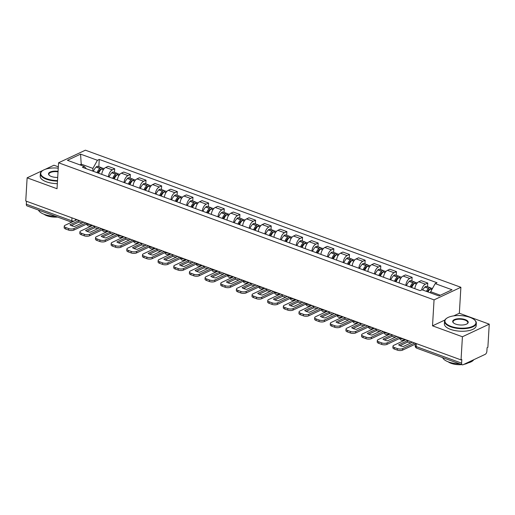 <?xml version="1.0" encoding="UTF-8"?>
<svg xmlns="http://www.w3.org/2000/svg" width="515" height="515" viewBox="0 0 515 515"><rect width="100%" height="100%" fill="white"/><g stroke="black" fill="none" stroke-linecap="round" stroke-linejoin="round"><path stroke-width="0.77" d="M58.33 166.821L53.959 165.225L45.185 169.338M462.419 336.752L489.25 324.16L459.348 313.242L460.886 287.286L85.4 150.187L58.568 162.779L434.055 299.878L432.516 325.834L462.419 336.752L461.041 359.914L25.75 200.979L27.128 177.817L57.03 188.735L58.568 162.779M489.25 324.16L487.872 347.322L487.093 347.689L486.875 351.294A2.549 1.391 110.1 0 1 485.175 354.359L463.036 364.749A2.549 1.391 110.1 0 1 462.303 364.813L416.847 348.217A2.549 1.391 -69.9 0 1 416.152 346.556L461.607 363.152A2.549 1.391 110.1 0 0 462.303 364.813M71.688 222.19L27.005 205.878A2.549 1.391 -69.9 0 1 26.317 204.217L71.772 220.813A2.549 1.03 3.4 0 0 73.993 221.109M26.497 201.249L26.317 204.217M43.022 170.356L27.128 177.817M461.607 363.152L461.826 359.547L461.041 359.914M421.637 289.964A5.865 3.193 -69.9 0 1 425.39 284.177L427.772 283.057L421.148 280.643L418.766 281.763A5.865 3.193 110.1 0 0 414.858 288.69M427.559 286.701L427.772 283.057M405.826 285.394A5.865 3.193 -69.9 0 1 409.734 278.461L412.122 277.34L405.498 274.926L403.11 276.046A5.865 3.193 110.1 0 0 399.202 282.973M411.903 280.984L412.122 277.34M390.17 279.677A5.865 3.193 -69.9 0 1 394.078 272.744L396.466 271.63L389.842 269.21L387.46 270.33A5.865 3.193 110.1 0 0 383.546 277.257M396.247 275.274L396.466 271.63M374.514 273.961A5.865 3.193 -69.9 0 1 378.428 267.034L380.81 265.914L374.193 263.493L371.804 264.613A5.865 3.193 110.1 0 0 367.897 271.54M380.598 269.557L380.81 265.914M358.865 268.244A5.865 3.193 -69.9 0 1 362.772 261.317L365.161 260.197L358.537 257.777L356.148 258.897A5.865 3.193 110.1 0 0 352.241 265.824M364.942 263.841L365.161 260.197M343.209 262.528A5.865 3.193 -69.9 0 1 347.116 255.601L349.505 254.481L342.881 252.06L340.499 253.18A5.865 3.193 110.1 0 0 336.585 260.114M349.286 258.124L349.505 254.481M327.559 256.811A5.865 3.193 -69.9 0 1 331.467 249.884L333.849 248.764L327.231 246.35L324.843 247.464A5.865 3.193 110.1 0 0 320.935 254.397M333.636 252.408L333.849 248.764M311.903 251.101A5.865 3.193 -69.9 0 1 315.811 244.168L318.199 243.048L311.575 240.634L309.187 241.754A5.865 3.193 110.1 0 0 305.279 248.681M317.98 246.691L318.199 243.048M296.247 245.385A5.865 3.193 -69.9 0 1 300.155 238.451L302.543 237.331L295.919 234.917L293.537 236.037A5.865 3.193 110.1 0 0 289.623 242.964M302.324 240.975L302.543 237.331M280.598 239.668A5.865 3.193 -69.9 0 1 284.505 232.741L286.887 231.621L280.269 229.201L277.881 230.321A5.865 3.193 110.1 0 0 273.974 237.248M286.675 235.265L286.887 231.621M264.942 233.952A5.865 3.193 -69.9 0 1 268.849 227.025L271.238 225.905L264.613 223.484L262.225 224.604A5.865 3.193 110.1 0 0 258.318 231.531M271.019 229.548L271.238 225.905M249.286 228.235A5.865 3.193 -69.9 0 1 253.2 221.308L255.582 220.188L248.957 217.768L246.576 218.888A5.865 3.193 110.1 0 0 242.668 225.821M255.369 223.832L255.582 220.188M233.636 222.519A5.865 3.193 -69.9 0 1 237.544 215.592L239.932 214.472L233.308 212.051L230.92 213.171A5.865 3.193 110.1 0 0 227.012 220.105M239.713 218.115L239.932 214.472M217.98 216.802A5.865 3.193 -69.9 0 1 221.888 209.875L224.276 208.755L217.652 206.341L215.27 207.461A5.865 3.193 110.1 0 0 211.356 214.388M224.057 212.399L224.276 208.755M202.324 211.092A5.865 3.193 -69.9 0 1 206.238 204.159L208.62 203.039L202.002 200.625L199.614 201.745A5.865 3.193 110.1 0 0 195.706 208.672M208.408 206.682L208.62 203.039M186.675 205.376A5.865 3.193 -69.9 0 1 190.582 198.442L192.971 197.329L186.346 194.908L183.958 196.028A5.865 3.193 110.1 0 0 180.05 202.955M192.752 200.972L192.971 197.329M171.019 199.659A5.865 3.193 -69.9 0 1 174.926 192.732L177.315 191.612L170.69 189.192L168.308 190.312A5.865 3.193 110.1 0 0 164.394 197.239M177.096 195.256L177.315 191.612M155.369 193.943A5.865 3.193 -69.9 0 1 159.277 187.016L161.659 185.896L155.041 183.475L152.652 184.595A5.865 3.193 110.1 0 0 148.745 191.522M161.446 189.539L161.659 185.896M139.713 188.226A5.865 3.193 -69.9 0 1 143.621 181.299L146.009 180.179L139.385 177.759L136.996 178.879A5.865 3.193 110.1 0 0 133.089 185.812M145.79 183.823L146.009 180.179M124.057 182.51A5.865 3.193 -69.9 0 1 127.965 175.583L130.353 174.463L123.729 172.049L121.347 173.162A5.865 3.193 110.1 0 0 117.433 180.096M130.141 178.106L130.353 174.463M108.408 176.799A5.865 3.193 -69.9 0 1 112.315 169.866L114.697 168.746L108.079 166.332L105.691 167.452A5.865 3.193 110.1 0 0 101.783 174.379M114.485 172.39L114.697 168.746M440.338 295.256L430.669 291.722L430.598 292.9M430.669 291.722L435.181 283.611L452.035 289.765L438.896 295.932L422.036 289.778L420.201 290.64L82.439 167.317L84.28 166.454L67.42 160.3L80.565 154.133L97.425 160.287L92.912 168.399L81.37 164.188L79.928 164.864M435.181 283.611L437.016 282.748L99.26 159.425L97.425 160.287M460.886 287.286L434.055 299.878M459.348 313.242L453.747 315.869M444.928 320.008L432.516 325.834M81.299 165.367L80.565 154.133M92.752 171.083L92.912 168.399M98.829 166.673L99.26 159.425M86.32 168.733L84.28 166.454M411.846 341.947A7.899 3.187 -176.6 0 1 412.335 342.275L403.245 346.537A7.899 3.187 3.4 0 1 398.629 344.85L407.719 340.589L407.629 342.102A7.899 3.187 -176.6 0 1 410.281 342.778A7.899 3.187 -176.6 0 1 410.809 342.99M427.984 291.947A9.682 5.279 -69.9 0 1 430.128 289.024L430.237 288.915A3.219 1.751 -69.9 0 1 431.898 288.291L432.465 288.497M430.958 288.381A3.219 1.751 110.1 0 0 430.295 287.705A3.219 1.751 110.1 0 0 428.628 288.329L428.519 288.439A9.682 5.279 110.1 0 0 426.381 291.361M430.295 287.705L426.632 286.366A3.219 1.751 110.1 0 0 424.965 286.99L424.862 287.1A9.682 5.279 110.1 0 0 422.718 290.022M427.27 291.69A8.028 4.378 -69.9 0 1 428.808 289.675L428.918 289.565A1.558 0.85 -69.9 0 1 429.729 289.256A1.558 0.85 -69.9 0 1 429.845 289.321M405.736 339.72L393.782 345.327A3.824 1.545 3.4 0 0 392.977 346.196A3.824 1.545 3.4 0 0 394.445 347.528L397.355 348.591A3.824 1.545 3.4 0 0 402.711 348.591L402.621 350.103L415.264 344.168M414.665 342.977L402.711 348.591M407.629 342.102L400.065 345.649M402.621 350.103A3.824 1.545 -176.6 0 1 397.265 350.103L397.355 348.591M394.445 347.528L394.355 349.041L397.265 350.103M394.355 349.041A3.824 1.545 -176.6 0 1 392.887 347.715L392.977 346.196M407.719 340.589A7.899 3.187 -176.6 0 1 408.556 340.75M396.19 336.231A7.899 3.187 -176.6 0 1 396.679 336.559L387.595 340.821A7.899 3.187 3.4 0 1 382.98 339.134L392.063 334.872L391.973 336.385A7.899 3.187 -176.6 0 1 394.632 337.068A7.899 3.187 -176.6 0 1 395.153 337.274M411.685 287.531A9.682 5.279 -69.9 0 1 414.472 283.308L414.581 283.199A3.219 1.751 -69.9 0 1 416.249 282.574L417.247 282.941M415.302 282.664A3.219 1.751 110.1 0 0 414.639 281.988A3.219 1.751 110.1 0 0 412.978 282.613L412.869 282.722A9.682 5.279 110.1 0 0 410.075 286.945M414.639 281.988L410.976 280.649A3.219 1.751 110.1 0 0 409.316 281.274L409.206 281.383A9.682 5.279 110.1 0 0 406.412 285.606M410.931 287.254A8.028 4.378 -69.9 0 1 413.159 283.958L413.262 283.849A1.558 0.85 -69.9 0 1 414.073 283.54A1.558 0.85 -69.9 0 1 414.195 283.604M390.08 334.003L378.126 339.61A3.824 1.545 3.4 0 0 377.321 340.486A3.824 1.545 3.4 0 0 378.789 341.812L381.699 342.874A3.824 1.545 3.4 0 0 387.061 342.874L386.971 344.387L399.73 338.394M399.009 337.261L387.061 342.874M391.973 336.385L384.415 339.932M386.971 344.387A3.824 1.545 -176.6 0 1 381.615 344.387L381.699 342.874M378.789 341.812L378.699 343.325L381.615 344.387M378.699 343.325A3.824 1.545 -176.6 0 1 377.231 341.999L377.321 340.486M392.063 334.872A7.899 3.187 -176.6 0 1 392.9 335.033M380.54 330.521A7.899 3.187 -176.6 0 1 381.029 330.842L371.939 335.104A7.899 3.187 3.4 0 1 367.324 333.417L376.414 329.156L376.323 330.669A7.899 3.187 -176.6 0 1 378.976 331.351A7.899 3.187 -176.6 0 1 379.504 331.557M396.029 281.814A9.682 5.279 -69.9 0 1 398.822 277.591L398.925 277.482A3.219 1.751 -69.9 0 1 400.593 276.858L401.591 277.225M399.653 276.948A3.219 1.751 110.1 0 0 398.99 276.272A3.219 1.751 110.1 0 0 397.323 276.896L397.213 277.006A9.682 5.279 110.1 0 0 394.426 281.229M398.99 276.272L395.327 274.933A3.219 1.751 110.1 0 0 393.66 275.564L393.55 275.673A9.682 5.279 110.1 0 0 390.763 279.89M395.282 281.544A8.028 4.378 -69.9 0 1 397.503 278.242L397.612 278.132A1.558 0.85 -69.9 0 1 398.417 277.83A1.558 0.85 -69.9 0 1 398.539 277.894M374.424 328.287L362.476 333.894A3.824 1.545 3.4 0 0 361.672 334.769A3.824 1.545 3.4 0 0 363.139 336.095L366.049 337.158A3.824 1.545 3.4 0 0 371.405 337.158L371.315 338.67L384.074 332.684M383.36 331.551L371.405 337.158M376.323 330.669L368.759 334.216M371.315 338.67A3.824 1.545 -176.6 0 1 365.959 338.67L366.049 337.158M363.139 336.095L363.049 337.608L365.959 338.67M363.049 337.608A3.824 1.545 -176.6 0 1 361.582 336.282L361.672 334.769M376.414 329.156A7.899 3.187 -176.6 0 1 377.25 329.317M364.884 324.804A7.899 3.187 -176.6 0 1 365.373 325.126L356.29 329.388A7.899 3.187 3.4 0 1 351.674 327.707L360.757 323.439L360.667 324.952A7.899 3.187 -176.6 0 1 363.32 325.635A7.899 3.187 -176.6 0 1 363.848 325.841M380.373 276.098A9.682 5.279 -69.9 0 1 383.166 271.881L383.276 271.766A3.219 1.751 -69.9 0 1 384.937 271.141L385.941 271.508M383.997 271.231A3.219 1.751 110.1 0 0 383.334 270.555A3.219 1.751 110.1 0 0 381.667 271.18L381.564 271.296A9.682 5.279 110.1 0 0 378.77 275.512M383.334 270.555L379.671 269.216A3.219 1.751 110.1 0 0 378.004 269.847L377.901 269.957A9.682 5.279 110.1 0 0 375.107 274.173M379.626 275.828A8.028 4.378 -69.9 0 1 381.847 272.525L381.956 272.416A1.558 0.85 -69.9 0 1 382.767 272.113A1.558 0.85 -69.9 0 1 382.883 272.178M358.775 322.57L346.82 328.177A3.824 1.545 3.4 0 0 346.016 329.053A3.824 1.545 3.4 0 0 347.483 330.379L350.393 331.441A3.824 1.545 3.4 0 0 355.749 331.441L355.659 332.954L368.425 326.967M367.704 325.834L355.749 331.441M360.667 324.952L353.11 328.499M355.659 332.954A3.824 1.545 -176.6 0 1 350.303 332.954L350.393 331.441M347.483 330.379L347.393 331.892L350.303 332.954M347.393 331.892A3.824 1.545 -176.6 0 1 345.926 330.566L346.016 329.053M360.757 323.439A7.899 3.187 -176.6 0 1 361.594 323.6M349.228 319.088A7.899 3.187 -176.6 0 1 349.717 319.409L340.634 323.671A7.899 3.187 3.4 0 1 336.018 321.991L345.102 317.723L345.011 319.236A7.899 3.187 -176.6 0 1 347.67 319.918A7.899 3.187 -176.6 0 1 348.192 320.124M364.723 270.381A9.682 5.279 -69.9 0 1 367.51 266.165L367.62 266.055A3.219 1.751 -69.9 0 1 369.287 265.425L370.285 265.792M368.341 265.515A3.219 1.751 110.1 0 0 367.678 264.839A3.219 1.751 110.1 0 0 366.017 265.47L365.908 265.579A9.682 5.279 110.1 0 0 363.114 269.796M367.678 264.839L364.015 263.5A3.219 1.751 110.1 0 0 362.354 264.131L362.245 264.24A9.682 5.279 110.1 0 0 359.451 268.463M363.97 270.111A8.028 4.378 -69.9 0 1 366.197 266.809L366.307 266.699A1.558 0.85 -69.9 0 1 367.111 266.397A1.558 0.85 -69.9 0 1 367.234 266.461M343.119 316.854L331.164 322.467A3.824 1.545 3.4 0 0 330.36 323.336A3.824 1.545 3.4 0 0 331.834 324.662L334.744 325.725A3.824 1.545 3.4 0 0 340.1 325.725L340.009 327.237L352.769 321.251M352.048 320.118L340.1 325.725M345.011 319.236L337.454 322.789M340.009 327.237A3.824 1.545 -176.6 0 1 334.653 327.237L334.744 325.725M331.834 324.662L331.744 326.175L334.653 327.237M331.744 326.175A3.824 1.545 -176.6 0 1 330.269 324.849L330.36 323.336M345.102 317.723A7.899 3.187 -176.6 0 1 345.938 317.884M333.578 313.371A7.899 3.187 -176.6 0 1 334.068 313.693L324.978 317.961A7.899 3.187 3.4 0 1 320.362 316.274L329.452 312.006L329.362 313.526A7.899 3.187 -176.6 0 1 332.014 314.202A7.899 3.187 -176.6 0 1 332.542 314.408M349.067 264.665A9.682 5.279 -69.9 0 1 351.861 260.448L351.964 260.339A3.219 1.751 -69.9 0 1 353.631 259.708L354.635 260.075M352.691 259.798A3.219 1.751 110.1 0 0 352.028 259.122A3.219 1.751 110.1 0 0 350.361 259.753L350.252 259.863A9.682 5.279 110.1 0 0 347.464 264.079M352.028 259.122L348.365 257.79A3.219 1.751 110.1 0 0 346.698 258.414L346.589 258.524A9.682 5.279 110.1 0 0 343.801 262.747M348.32 264.395A8.028 4.378 -69.9 0 1 350.541 261.092L350.651 260.983A1.558 0.85 -69.9 0 1 351.455 260.68A1.558 0.85 -69.9 0 1 351.578 260.745M327.469 311.137L315.515 316.751A3.824 1.545 3.4 0 0 314.71 317.62A3.824 1.545 3.4 0 0 316.178 318.952L319.088 320.015A3.824 1.545 3.4 0 0 324.444 320.008L324.353 321.521L337.119 315.534M336.398 314.401L324.444 320.008M329.362 313.526L321.798 317.073M324.353 321.521A3.824 1.545 -176.6 0 1 318.997 321.527L319.088 320.015M316.178 318.952L316.088 320.465L318.997 321.527M316.088 320.465A3.824 1.545 -176.6 0 1 314.62 319.133L314.71 317.62M329.452 312.006A7.899 3.187 -176.6 0 1 330.289 312.167M469.995 317.388A15.547 6.27 3.4 0 0 446.692 318.276A15.547 6.27 3.4 0 0 450.908 326.343A15.547 6.27 3.4 0 0 470.098 327.263A15.547 6.27 3.4 0 0 474.547 319.937A15.547 6.27 3.4 0 0 469.995 317.388M474.701 320.085A15.926 6.425 -176.6 0 1 474.875 320.233A15.926 6.425 -176.6 0 1 476.33 323.163A15.926 6.425 -176.6 0 1 467.24 328.37A15.926 6.425 -176.6 0 1 450.657 326.806A15.926 6.425 -176.6 0 1 444.535 321.27A15.926 6.425 -176.6 0 1 446.331 318.54A15.926 6.425 -176.6 0 1 446.511 318.412M465.225 319.628A7.77 3.135 -176.6 0 1 467.337 323.658A7.77 3.135 -176.6 0 1 455.678 324.102A7.77 3.135 -176.6 0 1 453.406 322.834A7.77 3.135 -176.6 0 1 455.627 319.165A7.77 3.135 -176.6 0 1 465.225 319.628M467.144 323.787A7.39 2.981 3.4 0 0 467.813 322.654A7.39 2.981 3.4 0 0 464.968 320.085A7.39 2.981 3.4 0 0 457.275 319.358A7.39 2.981 3.4 0 0 453.058 321.778A7.39 2.981 3.4 0 0 453.58 322.982M459.644 363.841A15.926 6.425 -176.6 0 1 448.565 361.955A15.926 6.425 -176.6 0 1 442.655 357.642M461.775 364.62A11.465 4.629 -176.6 0 1 451.146 363.345A11.465 4.629 -176.6 0 1 448.211 361.82M476.33 323.163L476.182 325.718A15.926 6.425 -176.6 0 1 467.086 330.933A15.926 6.425 -176.6 0 1 450.503 329.362A15.926 6.425 -176.6 0 1 444.381 323.832L444.535 321.27M467.884 362.991A11.465 4.629 -176.6 0 1 463.899 364.343M473.761 359.715A15.926 6.425 -176.6 0 1 465.901 363.403M58.253 168.16A15.547 6.27 3.4 0 0 42.5 170.703A15.547 6.27 3.4 0 0 46.723 178.769A15.547 6.27 3.4 0 0 57.513 180.611M57.48 181.113A15.926 6.425 -176.6 0 1 46.466 179.226A15.926 6.425 -176.6 0 1 40.35 173.69A15.926 6.425 -176.6 0 1 42.146 170.961A15.926 6.425 -176.6 0 1 42.327 170.832M57.699 177.443A7.77 3.135 -176.6 0 1 51.494 176.529A7.77 3.135 -176.6 0 1 49.221 175.255A7.77 3.135 -176.6 0 1 50.264 172.004A7.77 3.135 -176.6 0 1 58.06 171.321M55.459 216.268A15.926 6.425 -176.6 0 1 44.38 214.375A15.926 6.425 -176.6 0 1 38.471 210.062M57.59 217.04A11.465 4.629 -176.6 0 1 46.962 215.766A11.465 4.629 -176.6 0 1 44.02 214.24M57.326 183.675A15.926 6.425 -176.6 0 1 46.318 181.789A15.926 6.425 -176.6 0 1 40.196 176.252L40.35 173.69M58.034 171.83A7.39 2.981 3.4 0 0 48.867 174.199A7.39 2.981 3.4 0 0 49.395 175.409M317.922 307.655A7.899 3.187 -176.6 0 1 318.412 307.976L309.328 312.245A7.899 3.187 3.4 0 1 304.713 310.558L313.796 306.296L313.706 307.809A7.899 3.187 -176.6 0 1 316.358 308.485A7.899 3.187 -176.6 0 1 316.886 308.697M333.411 258.955A9.682 5.279 -69.9 0 1 336.205 254.732L336.314 254.622A3.219 1.751 -69.9 0 1 337.975 253.998L338.979 254.359M337.035 254.082A3.219 1.751 110.1 0 0 336.372 253.406A3.219 1.751 110.1 0 0 334.705 254.037L334.602 254.146A9.682 5.279 110.1 0 0 331.808 258.369M336.372 253.406L332.709 252.073A3.219 1.751 110.1 0 0 331.048 252.698L330.939 252.807A9.682 5.279 110.1 0 0 328.145 257.03M332.664 258.678A8.028 4.378 -69.9 0 1 334.892 255.382L334.995 255.266A1.558 0.85 -69.9 0 1 335.806 254.964A1.558 0.85 -69.9 0 1 335.922 255.028M311.813 305.427L299.859 311.034A3.824 1.545 3.4 0 0 299.054 311.903A3.824 1.545 3.4 0 0 300.522 313.236L303.432 314.298A3.824 1.545 3.4 0 0 308.788 314.292L308.704 315.804L321.463 309.818M320.742 308.685L308.788 314.292M313.706 307.809L306.148 311.356M308.704 315.804A3.824 1.545 -176.6 0 1 303.341 315.811L303.432 314.298M300.522 313.236L300.432 314.749L303.341 315.811M300.432 314.749A3.824 1.545 -176.6 0 1 298.964 313.416L299.054 311.903M313.796 306.296A7.899 3.187 -176.6 0 1 314.633 306.457M302.266 301.938A7.899 3.187 -176.6 0 1 302.762 302.266L293.672 306.528A7.899 3.187 3.4 0 1 289.057 304.841L298.14 300.58L298.056 302.093A7.899 3.187 -176.6 0 1 300.709 302.775A7.899 3.187 -176.6 0 1 301.236 302.981M317.761 253.238A9.682 5.279 -69.9 0 1 320.549 249.015L320.658 248.906A3.219 1.751 -69.9 0 1 322.326 248.282L323.323 248.642M321.379 248.372A3.219 1.751 110.1 0 0 320.716 247.696A3.219 1.751 110.1 0 0 319.055 248.32L318.946 248.43A9.682 5.279 110.1 0 0 316.152 252.653M320.716 247.696L317.053 246.357A3.219 1.751 110.1 0 0 315.392 246.981L315.283 247.091A9.682 5.279 110.1 0 0 312.489 251.314M317.015 252.962A8.028 4.378 -69.9 0 1 319.236 249.666L319.345 249.556A1.558 0.85 -69.9 0 1 320.15 249.247A1.558 0.85 -69.9 0 1 320.272 249.311M296.157 299.711L284.209 305.318A3.824 1.545 3.4 0 0 283.398 306.193A3.824 1.545 3.4 0 0 284.872 307.519L287.782 308.582A3.824 1.545 3.4 0 0 293.138 308.582L293.048 310.094L305.807 304.101M305.092 302.968L293.138 308.582M298.056 302.093L290.492 305.64M293.048 310.094A3.824 1.545 -176.6 0 1 287.692 310.094L287.782 308.582M284.872 307.519L284.782 309.032L287.692 310.094M284.782 309.032A3.824 1.545 -176.6 0 1 283.308 307.706L283.398 306.193M298.14 300.58A7.899 3.187 -176.6 0 1 298.977 300.741M286.617 296.228A7.899 3.187 -176.6 0 1 287.106 296.55L278.016 300.812A7.899 3.187 3.4 0 1 273.401 299.125L282.49 294.863L282.4 296.376A7.899 3.187 -176.6 0 1 285.053 297.058A7.899 3.187 -176.6 0 1 285.58 297.264M302.105 247.522A9.682 5.279 -69.9 0 1 304.899 243.299L305.009 243.189A3.219 1.751 -69.9 0 1 306.67 242.565L307.674 242.932M305.73 242.655A3.219 1.751 110.1 0 0 305.067 241.979A3.219 1.751 110.1 0 0 303.399 242.604L303.29 242.713A9.682 5.279 110.1 0 0 300.503 246.936M305.067 241.979L301.404 240.64A3.219 1.751 110.1 0 0 299.736 241.265L299.627 241.381A9.682 5.279 110.1 0 0 296.84 245.597M301.359 247.245A8.028 4.378 -69.9 0 1 303.58 243.949L303.689 243.84A1.558 0.85 -69.9 0 1 304.494 243.531A1.558 0.85 -69.9 0 1 304.616 243.601M280.508 293.994L268.553 299.601A3.824 1.545 3.4 0 0 267.749 300.477A3.824 1.545 3.4 0 0 269.216 301.803L272.126 302.865A3.824 1.545 3.4 0 0 277.482 302.865L277.392 304.378L290.157 298.391M289.436 297.252L277.482 302.865M282.4 296.376L274.836 299.923M277.392 304.378A3.824 1.545 -176.6 0 1 272.036 304.378L272.126 302.865M269.216 301.803L269.126 303.316L272.036 304.378M269.126 303.316A3.824 1.545 -176.6 0 1 267.658 301.99L267.749 300.477M282.49 294.863A7.899 3.187 -176.6 0 1 283.327 295.024M270.961 290.512A7.899 3.187 -176.6 0 1 271.45 290.833L262.367 295.095A7.899 3.187 3.4 0 1 257.751 293.408L266.834 289.147L266.744 290.66A7.899 3.187 -176.6 0 1 269.403 291.342A7.899 3.187 -176.6 0 1 269.924 291.548M286.449 241.805A9.682 5.279 -69.9 0 1 289.243 237.589L289.353 237.473A3.219 1.751 -69.9 0 1 291.02 236.849L292.018 237.215M290.074 236.939A3.219 1.751 110.1 0 0 289.411 236.263A3.219 1.751 110.1 0 0 287.75 236.887L287.64 236.997A9.682 5.279 110.1 0 0 284.847 241.22M289.411 236.263L285.748 234.924A3.219 1.751 110.1 0 0 284.087 235.555L283.977 235.664A9.682 5.279 110.1 0 0 281.184 239.881M285.703 241.535A8.028 4.378 -69.9 0 1 287.93 238.233L288.033 238.123A1.558 0.85 -69.9 0 1 288.844 237.821A1.558 0.85 -69.9 0 1 288.96 237.885M264.852 288.278L252.897 293.885A3.824 1.545 3.4 0 0 252.093 294.76A3.824 1.545 3.4 0 0 253.56 296.086L256.47 297.149A3.824 1.545 3.4 0 0 261.832 297.149L261.742 298.661L274.501 292.675M273.78 291.542L261.832 297.149M266.744 290.66L259.187 294.207M261.742 298.661A3.824 1.545 -176.6 0 1 256.38 298.661L256.47 297.149M253.56 296.086L253.47 297.599L256.38 298.661M253.47 297.599A3.824 1.545 -176.6 0 1 252.002 296.273L252.093 294.76M266.834 289.147A7.899 3.187 -176.6 0 1 267.671 289.308M255.311 284.795A7.899 3.187 -176.6 0 1 255.801 285.117L246.711 289.379A7.899 3.187 3.4 0 1 242.095 287.698L251.185 283.43L251.095 284.943A7.899 3.187 -176.6 0 1 253.747 285.625A7.899 3.187 -176.6 0 1 254.275 285.831M270.8 236.089A9.682 5.279 -69.9 0 1 273.594 231.872L273.697 231.763A3.219 1.751 -69.9 0 1 275.364 231.132L276.362 231.499M274.418 231.222A3.219 1.751 110.1 0 0 273.755 230.546A3.219 1.751 110.1 0 0 272.094 231.171L271.984 231.286A9.682 5.279 110.1 0 0 269.191 235.503M273.755 230.546L270.098 229.207A3.219 1.751 110.1 0 0 268.431 229.838L268.321 229.948A9.682 5.279 110.1 0 0 265.534 234.164M270.053 235.819A8.028 4.378 -69.9 0 1 272.274 232.516L272.384 232.407A1.558 0.85 -69.9 0 1 273.188 232.104A1.558 0.85 -69.9 0 1 273.311 232.168M249.196 282.561L237.248 288.175A3.824 1.545 3.4 0 0 236.443 289.044A3.824 1.545 3.4 0 0 237.911 290.37L240.82 291.432A3.824 1.545 3.4 0 0 246.176 291.432L246.086 292.945L258.845 286.958M258.131 285.825L246.176 291.432M251.095 284.943L243.531 288.49M246.086 292.945A3.824 1.545 -176.6 0 1 240.73 292.945L240.82 291.432M237.911 290.37L237.821 291.883L240.73 292.945M237.821 291.883A3.824 1.545 -176.6 0 1 236.353 290.557L236.443 289.044M251.185 283.43A7.899 3.187 -176.6 0 1 252.022 283.591M239.655 279.079A7.899 3.187 -176.6 0 1 240.145 279.4L231.061 283.668A7.899 3.187 3.4 0 1 226.439 281.982L235.529 277.714L235.439 279.227A7.899 3.187 -176.6 0 1 238.091 279.909A7.899 3.187 -176.6 0 1 238.619 280.115M255.144 230.372A9.682 5.279 -69.9 0 1 257.938 226.156L258.047 226.046A3.219 1.751 -69.9 0 1 259.708 225.416L260.712 225.782M258.768 225.506A3.219 1.751 110.1 0 0 258.105 224.83A3.219 1.751 110.1 0 0 256.438 225.461L256.328 225.57A9.682 5.279 110.1 0 0 253.541 229.787M258.105 224.83L254.442 223.491A3.219 1.751 110.1 0 0 252.775 224.122L252.672 224.231A9.682 5.279 110.1 0 0 249.878 228.454M254.397 230.102A8.028 4.378 -69.9 0 1 256.618 226.8L256.728 226.69A1.558 0.85 -69.9 0 1 257.539 226.388A1.558 0.85 -69.9 0 1 257.655 226.452M233.546 276.845L221.592 282.458A3.824 1.545 3.4 0 0 220.787 283.327A3.824 1.545 3.4 0 0 222.255 284.653L225.164 285.722A3.824 1.545 3.4 0 0 230.52 285.716L230.43 287.228L243.196 281.242M242.475 280.109L230.52 285.716M235.439 279.227L227.875 282.78M230.43 287.228A3.824 1.545 -176.6 0 1 225.074 287.235L225.164 285.722M222.255 284.653L222.165 286.173L225.074 287.235M222.165 286.173A3.824 1.545 -176.6 0 1 220.697 284.84L220.787 283.327M235.529 277.714A7.899 3.187 -176.6 0 1 236.366 277.875M223.999 273.362A7.899 3.187 -176.6 0 1 224.489 273.684L215.405 277.952A7.899 3.187 3.4 0 1 210.79 276.265L219.873 272.004L219.783 273.517A7.899 3.187 -176.6 0 1 222.441 274.192A7.899 3.187 -176.6 0 1 222.963 274.405M239.494 224.662A9.682 5.279 -69.9 0 1 242.282 220.439L242.391 220.33A3.219 1.751 -69.9 0 1 244.059 219.699L245.056 220.066M243.112 219.789A3.219 1.751 110.1 0 0 242.449 219.113A3.219 1.751 110.1 0 0 240.788 219.744L240.679 219.853A9.682 5.279 110.1 0 0 237.885 224.07M242.449 219.113L238.786 217.781A3.219 1.751 110.1 0 0 237.125 218.405L237.016 218.515A9.682 5.279 110.1 0 0 234.222 222.738M238.741 224.386A8.028 4.378 -69.9 0 1 240.969 221.083L241.078 220.974A1.558 0.85 -69.9 0 1 241.883 220.671A1.558 0.85 -69.9 0 1 242.005 220.735M217.89 271.135L205.936 276.742A3.824 1.545 3.4 0 0 205.131 277.611A3.824 1.545 3.4 0 0 206.599 278.943L209.508 280.005A3.824 1.545 3.4 0 0 214.871 279.999L214.781 281.512L227.54 275.525M226.819 274.392L214.871 279.999M219.783 273.517L212.225 277.064M214.781 281.512A3.824 1.545 -176.6 0 1 209.425 281.518L209.508 280.005M206.599 278.943L206.509 280.456L209.425 281.518M206.509 280.456A3.824 1.545 -176.6 0 1 205.041 279.124L205.131 277.611M219.873 272.004A7.899 3.187 -176.6 0 1 220.71 272.165M208.35 267.646A7.899 3.187 -176.6 0 1 208.839 267.974L199.749 272.235A7.899 3.187 3.4 0 1 195.134 270.549L204.223 266.287L204.133 267.8A7.899 3.187 -176.6 0 1 206.785 268.476A7.899 3.187 -176.6 0 1 207.313 268.688M223.838 218.946A9.682 5.279 -69.9 0 1 226.632 214.723L226.735 214.613A3.219 1.751 -69.9 0 1 228.403 213.989L229.407 214.349M227.463 214.079A3.219 1.751 110.1 0 0 226.8 213.403A3.219 1.751 110.1 0 0 225.132 214.028L225.023 214.137A9.682 5.279 110.1 0 0 222.235 218.36M226.8 213.403L223.137 212.064A3.219 1.751 110.1 0 0 221.469 212.689L221.36 212.798A9.682 5.279 110.1 0 0 218.572 217.021M223.092 218.669A8.028 4.378 -69.9 0 1 225.313 215.373L225.422 215.257A1.558 0.85 -69.9 0 1 226.227 214.955A1.558 0.85 -69.9 0 1 226.349 215.019M202.241 265.418L190.286 271.025A3.824 1.545 3.4 0 0 189.481 271.894A3.824 1.545 3.4 0 0 190.949 273.227L193.859 274.289A3.824 1.545 3.4 0 0 199.215 274.283L199.125 275.802L211.884 269.809M211.169 268.675L199.215 274.283M204.133 267.8L196.569 271.347M199.125 275.802A3.824 1.545 -176.6 0 1 193.769 275.802L193.859 274.289M190.949 273.227L190.859 274.74L193.769 275.802M190.859 274.74A3.824 1.545 -176.6 0 1 189.391 273.414L189.481 271.894M204.223 266.287A7.899 3.187 -176.6 0 1 205.06 266.448M192.694 261.929A7.899 3.187 -176.6 0 1 193.183 262.257L184.1 266.519A7.899 3.187 3.4 0 1 179.484 264.832L188.567 260.571L188.477 262.084A7.899 3.187 -176.6 0 1 191.129 262.766A7.899 3.187 -176.6 0 1 191.657 262.972M208.182 213.229A9.682 5.279 -69.9 0 1 210.976 209.006L211.086 208.897A3.219 1.751 -69.9 0 1 212.747 208.272L213.751 208.639M211.807 208.363A3.219 1.751 110.1 0 0 211.144 207.687A3.219 1.751 110.1 0 0 209.476 208.311L209.373 208.421A9.682 5.279 110.1 0 0 206.579 212.644M211.144 207.687L207.481 206.348A3.219 1.751 110.1 0 0 205.813 206.972L205.71 207.082A9.682 5.279 110.1 0 0 202.916 211.305M207.436 212.953A8.028 4.378 -69.9 0 1 209.657 209.657L209.766 209.547A1.558 0.85 -69.9 0 1 210.577 209.238A1.558 0.85 -69.9 0 1 210.693 209.302M186.584 259.702L174.63 265.309A3.824 1.545 3.4 0 0 173.825 266.184A3.824 1.545 3.4 0 0 175.293 267.51L178.203 268.572A3.824 1.545 3.4 0 0 183.559 268.572L183.469 270.085L196.234 264.092M195.513 262.959L183.559 268.572M188.477 262.084L180.92 265.631M183.469 270.085A3.824 1.545 -176.6 0 1 178.113 270.085L178.203 268.572M175.293 267.51L175.203 269.023L178.113 270.085M175.203 269.023A3.824 1.545 -176.6 0 1 173.735 267.697L173.825 266.184M188.567 260.571A7.899 3.187 -176.6 0 1 189.404 260.732M177.038 256.219A7.899 3.187 -176.6 0 1 177.527 256.541L168.444 260.802A7.899 3.187 3.4 0 1 163.828 259.116L172.911 254.854L172.821 256.367A7.899 3.187 -176.6 0 1 175.48 257.049A7.899 3.187 -176.6 0 1 176.001 257.255M192.533 207.513A9.682 5.279 -69.9 0 1 195.32 203.29L195.43 203.18A3.219 1.751 -69.9 0 1 197.097 202.556L198.095 202.923M196.151 202.646A3.219 1.751 110.1 0 0 195.488 201.97A3.219 1.751 110.1 0 0 193.827 202.595L193.717 202.704A9.682 5.279 110.1 0 0 190.923 206.927M195.488 201.97L191.825 200.631A3.219 1.751 110.1 0 0 190.164 201.262L190.054 201.371A9.682 5.279 110.1 0 0 187.26 205.588M191.78 207.242A8.028 4.378 -69.9 0 1 194.007 203.94L194.116 203.831A1.558 0.85 -69.9 0 1 194.921 203.528A1.558 0.85 -69.9 0 1 195.043 203.592M170.929 253.985L158.974 259.592A3.824 1.545 3.4 0 0 158.169 260.468A3.824 1.545 3.4 0 0 159.644 261.794L162.553 262.856A3.824 1.545 3.4 0 0 167.909 262.856L167.819 264.369L180.578 258.382M179.864 257.249L167.909 262.856M172.821 256.367L165.264 259.914M167.819 264.369A3.824 1.545 -176.6 0 1 162.463 264.369L162.553 262.856M159.644 261.794L159.553 263.307L162.463 264.369M159.553 263.307A3.824 1.545 -176.6 0 1 158.079 261.981L158.169 260.468M172.911 254.854A7.899 3.187 -176.6 0 1 173.748 255.015M161.388 250.502A7.899 3.187 -176.6 0 1 161.877 250.824L152.788 255.086A7.899 3.187 3.4 0 1 148.172 253.399L157.262 249.138L157.172 250.651A7.899 3.187 -176.6 0 1 159.824 251.333A7.899 3.187 -176.6 0 1 160.352 251.539M176.877 201.796A9.682 5.279 -69.9 0 1 179.671 197.58L179.78 197.464A3.219 1.751 -69.9 0 1 181.441 196.839L182.445 197.206M180.501 196.93A3.219 1.751 110.1 0 0 179.838 196.254A3.219 1.751 110.1 0 0 178.171 196.878L178.061 196.994A9.682 5.279 110.1 0 0 175.274 201.211M179.838 196.254L176.175 194.915A3.219 1.751 110.1 0 0 174.508 195.546L174.398 195.655A9.682 5.279 110.1 0 0 171.611 199.872M176.13 201.526A8.028 4.378 -69.9 0 1 178.351 198.224L178.46 198.114A1.558 0.85 -69.9 0 1 179.265 197.811A1.558 0.85 -69.9 0 1 179.387 197.876M155.279 248.269L143.325 253.876A3.824 1.545 3.4 0 0 142.52 254.751A3.824 1.545 3.4 0 0 143.988 256.077L146.897 257.139A3.824 1.545 3.4 0 0 152.253 257.139L152.163 258.652L164.929 252.665M164.208 251.532L152.253 257.139M157.172 250.651L149.608 254.198M152.163 258.652A3.824 1.545 -176.6 0 1 146.807 258.652L146.897 257.139M143.988 256.077L143.897 257.59L146.807 258.652M143.897 257.59A3.824 1.545 -176.6 0 1 142.43 256.264L142.52 254.751M157.262 249.138A7.899 3.187 -176.6 0 1 158.099 249.299M145.732 244.786A7.899 3.187 -176.6 0 1 146.221 245.108L137.138 249.369A7.899 3.187 3.4 0 1 132.522 247.689L141.606 243.421L141.516 244.934A7.899 3.187 -176.6 0 1 144.168 245.616A7.899 3.187 -176.6 0 1 144.696 245.822M161.221 196.08A9.682 5.279 -69.9 0 1 164.015 191.863L164.124 191.754A3.219 1.751 -69.9 0 1 165.785 191.123L166.789 191.49M164.845 191.213A3.219 1.751 110.1 0 0 164.182 190.537A3.219 1.751 110.1 0 0 162.515 191.168L162.412 191.277A9.682 5.279 110.1 0 0 159.618 195.494M164.182 190.537L160.519 189.198A3.219 1.751 110.1 0 0 158.858 189.829L158.749 189.938A9.682 5.279 110.1 0 0 155.955 194.161M160.474 195.809A8.028 4.378 -69.9 0 1 162.701 192.507L162.804 192.398A1.558 0.85 -69.9 0 1 163.615 192.095A1.558 0.85 -69.9 0 1 163.731 192.159M139.623 242.552L127.669 248.166A3.824 1.545 3.4 0 0 126.864 249.035A3.824 1.545 3.4 0 0 128.332 250.361L131.241 251.423A3.824 1.545 3.4 0 0 136.604 251.423L136.514 252.936L149.273 246.949M148.552 245.816L136.604 251.423M141.516 244.934L133.958 248.488M136.514 252.936A3.824 1.545 -176.6 0 1 131.151 252.936L131.241 251.423M128.332 250.361L128.241 251.874L131.151 252.936M128.241 251.874A3.824 1.545 -176.6 0 1 126.774 250.548L126.864 249.035M141.606 243.421A7.899 3.187 -176.6 0 1 142.443 243.582M130.076 239.069A7.899 3.187 -176.6 0 1 130.572 239.391L121.482 243.659A7.899 3.187 3.4 0 1 116.866 241.973L125.956 237.705L125.866 239.224A7.899 3.187 -176.6 0 1 128.518 239.9A7.899 3.187 -176.6 0 1 129.046 240.106M145.571 190.363A9.682 5.279 -69.9 0 1 148.359 186.147L148.468 186.037A3.219 1.751 -69.9 0 1 150.135 185.406L151.133 185.773M149.189 185.497A3.219 1.751 110.1 0 0 148.526 184.821A3.219 1.751 110.1 0 0 146.865 185.452L146.756 185.561A9.682 5.279 110.1 0 0 143.962 189.778M148.526 184.821L144.863 183.488A3.219 1.751 110.1 0 0 143.202 184.113L143.093 184.222A9.682 5.279 110.1 0 0 140.299 188.445M144.824 190.093A8.028 4.378 -69.9 0 1 147.045 186.791L147.155 186.681A1.558 0.85 -69.9 0 1 147.96 186.379A1.558 0.85 -69.9 0 1 148.082 186.443M123.967 236.836L112.019 242.449A3.824 1.545 3.4 0 0 111.208 243.318A3.824 1.545 3.4 0 0 112.682 244.651L115.592 245.713A3.824 1.545 3.4 0 0 120.948 245.707L120.858 247.219L133.617 241.232M132.902 240.099L120.948 245.707M125.866 239.224L118.302 242.771M120.858 247.219A3.824 1.545 -176.6 0 1 115.502 247.226L115.592 245.713M112.682 244.651L112.592 246.164L115.502 247.226M112.592 246.164A3.824 1.545 -176.6 0 1 111.118 244.831L111.208 243.318M125.956 237.705A7.899 3.187 -176.6 0 1 126.787 237.866M114.427 233.353A7.899 3.187 -176.6 0 1 114.916 233.675L105.826 237.943A7.899 3.187 3.4 0 1 101.21 236.256L110.3 231.995L110.21 233.507A7.899 3.187 -176.6 0 1 112.862 234.183A7.899 3.187 -176.6 0 1 113.39 234.396M129.915 184.653A9.682 5.279 -69.9 0 1 132.709 180.43L132.819 180.321A3.219 1.751 -69.9 0 1 134.479 179.696L135.484 180.057M133.54 179.78A3.219 1.751 110.1 0 0 132.876 179.104A3.219 1.751 110.1 0 0 131.209 179.735L131.1 179.844A9.682 5.279 110.1 0 0 128.312 184.067M132.876 179.104L129.214 177.772A3.219 1.751 110.1 0 0 127.546 178.396L127.437 178.505A9.682 5.279 110.1 0 0 124.649 182.728M129.168 184.376A8.028 4.378 -69.9 0 1 131.389 181.08L131.499 180.965A1.558 0.85 -69.9 0 1 132.31 180.662A1.558 0.85 -69.9 0 1 132.426 180.726M108.317 231.126L96.363 236.733A3.824 1.545 3.4 0 0 95.558 237.602A3.824 1.545 3.4 0 0 97.026 238.934L99.936 239.996A3.824 1.545 3.4 0 0 105.292 239.99L105.202 241.503L117.967 235.516M117.246 234.383L105.292 239.99M110.21 233.507L102.646 237.055M105.202 241.503A3.824 1.545 -176.6 0 1 99.846 241.509L99.936 239.996M97.026 238.934L96.936 240.447L99.846 241.509M96.936 240.447A3.824 1.545 -176.6 0 1 95.468 239.115L95.558 237.602M110.3 231.995A7.899 3.187 -176.6 0 1 111.137 232.156M98.771 227.636A7.899 3.187 -176.6 0 1 99.26 227.965L90.177 232.226A7.899 3.187 3.4 0 1 85.561 230.54L94.644 226.278L94.554 227.791A7.899 3.187 -176.6 0 1 97.213 228.473A7.899 3.187 -176.6 0 1 97.734 228.679M114.266 178.937A9.682 5.279 -69.9 0 1 117.053 174.714L117.163 174.604A3.219 1.751 -69.9 0 1 118.83 173.98L119.828 174.34M117.884 174.07A3.219 1.751 110.1 0 0 117.22 173.394A3.219 1.751 110.1 0 0 115.56 174.019L115.45 174.128A9.682 5.279 110.1 0 0 112.656 178.351M117.22 173.394L113.558 172.055A3.219 1.751 110.1 0 0 111.897 172.68L111.787 172.789A9.682 5.279 110.1 0 0 108.993 177.012M113.512 178.66A8.028 4.378 -69.9 0 1 115.74 175.364L115.843 175.255A1.558 0.85 -69.9 0 1 116.654 174.946A1.558 0.85 -69.9 0 1 116.776 175.01M92.661 225.409L80.707 231.016A3.824 1.545 3.4 0 0 79.902 231.892A3.824 1.545 3.4 0 0 81.37 233.218L84.28 234.28A3.824 1.545 3.4 0 0 89.642 234.28L89.552 235.793L102.311 229.799M101.59 228.666L89.642 234.28M94.554 227.791L86.996 231.338M89.552 235.793A3.824 1.545 -176.6 0 1 84.19 235.793L84.28 234.28M81.37 233.218L81.28 234.731L84.19 235.793M81.28 234.731A3.824 1.545 -176.6 0 1 79.812 233.404L79.902 231.892M94.644 226.278A7.899 3.187 -176.6 0 1 95.481 226.439M83.121 221.92A7.899 3.187 -176.6 0 1 83.61 222.248L74.521 226.51A7.899 3.187 3.4 0 1 69.905 224.823L78.995 220.562L78.904 222.074A7.899 3.187 -176.6 0 1 81.557 222.757A7.899 3.187 -176.6 0 1 82.085 222.963M98.61 173.22A9.682 5.279 -69.9 0 1 101.404 168.997L101.507 168.888A3.219 1.751 -69.9 0 1 103.174 168.263L104.172 168.63M102.228 168.353A3.219 1.751 110.1 0 0 101.564 167.678A3.219 1.751 110.1 0 0 99.904 168.302L99.794 168.411A9.682 5.279 110.1 0 0 97 172.634M101.564 167.678L97.908 166.339A3.219 1.751 110.1 0 0 96.241 166.963L96.131 167.079A9.682 5.279 110.1 0 0 93.344 171.295M97.863 172.943A8.028 4.378 -69.9 0 1 100.084 169.647L100.193 169.538A1.558 0.85 -69.9 0 1 100.998 169.229A1.558 0.85 -69.9 0 1 101.12 169.3M77.005 219.693L65.057 225.3A3.824 1.545 3.4 0 0 64.253 226.175A3.824 1.545 3.4 0 0 65.72 227.501L68.63 228.563A3.824 1.545 3.4 0 0 73.986 228.563L73.896 230.076L86.655 224.089M85.941 222.95L73.986 228.563M78.904 222.074L71.34 225.622M73.896 230.076A3.824 1.545 -176.6 0 1 68.54 230.076L68.63 228.563M65.72 227.501L65.63 229.014L68.54 230.076M65.63 229.014A3.824 1.545 -176.6 0 1 64.163 227.688L64.253 226.175M78.995 220.562A7.899 3.187 -176.6 0 1 79.831 220.723M86.591 223.195L86.584 223.317A2.549 1.03 3.4 0 0 87.563 224.205A2.549 1.03 3.4 0 0 90.093 224.469M102.247 228.905L102.24 229.033A2.549 1.03 3.4 0 0 103.219 229.915A2.549 1.03 3.4 0 0 105.742 230.186M117.903 234.621L117.896 234.75A2.549 1.03 3.4 0 0 118.875 235.632A2.549 1.03 3.4 0 0 121.398 235.902M133.552 240.338L133.546 240.466A2.549 1.03 3.4 0 0 134.524 241.348A2.549 1.03 3.4 0 0 137.054 241.619M149.208 246.054L149.202 246.176A2.549 1.03 3.4 0 0 150.18 247.065A2.549 1.03 3.4 0 0 152.704 247.329M164.864 251.771L164.851 251.893A2.549 1.03 3.4 0 0 165.836 252.781A2.549 1.03 3.4 0 0 168.36 253.045M180.514 257.487L180.507 257.609A2.549 1.03 3.4 0 0 181.486 258.498A2.549 1.03 3.4 0 0 184.016 258.762M196.17 263.204L196.164 263.326A2.549 1.03 3.4 0 0 197.142 264.208A2.549 1.03 3.4 0 0 199.666 264.478M211.826 268.914L211.813 269.042A2.549 1.03 3.4 0 0 212.792 269.924A2.549 1.03 3.4 0 0 215.322 270.195M227.476 274.63L227.469 274.759A2.549 1.03 3.4 0 0 228.448 275.641A2.549 1.03 3.4 0 0 230.971 275.911M243.132 280.347L243.125 280.469A2.549 1.03 3.4 0 0 244.104 281.357A2.549 1.03 3.4 0 0 246.627 281.621M258.781 286.063L258.775 286.186A2.549 1.03 3.4 0 0 259.753 287.074A2.549 1.03 3.4 0 0 262.283 287.338M274.437 291.78L274.431 291.902A2.549 1.03 3.4 0 0 275.409 292.79A2.549 1.03 3.4 0 0 277.933 293.054M290.093 297.496L290.087 297.619A2.549 1.03 3.4 0 0 291.065 298.507A2.549 1.03 3.4 0 0 293.589 298.771M305.743 303.206L305.736 303.335A2.549 1.03 3.4 0 0 306.715 304.217A2.549 1.03 3.4 0 0 309.245 304.487M321.399 308.923L321.392 309.052A2.549 1.03 3.4 0 0 322.371 309.933A2.549 1.03 3.4 0 0 324.894 310.204M337.055 314.639L337.042 314.768A2.549 1.03 3.4 0 0 338.027 315.65A2.549 1.03 3.4 0 0 340.55 315.92M352.704 320.356L352.698 320.478A2.549 1.03 3.4 0 0 353.676 321.366A2.549 1.03 3.4 0 0 356.206 321.63M368.36 326.072L368.354 326.195A2.549 1.03 3.4 0 0 369.332 327.083A2.549 1.03 3.4 0 0 371.856 327.347M384.01 331.789L384.003 331.911A2.549 1.03 3.4 0 0 384.982 332.799A2.549 1.03 3.4 0 0 387.512 333.063M399.666 337.505L399.659 337.628A2.549 1.03 3.4 0 0 400.638 338.51A2.549 1.03 3.4 0 0 403.161 338.78M75.448 219.12L75.364 220.465M121.347 173.162L127.965 175.583M136.996 178.879L143.621 181.299M152.652 184.595L159.277 187.016M168.308 190.312L174.926 192.732M183.958 196.028L190.582 198.442M199.614 201.745L206.238 204.159M215.27 207.461L221.888 209.875M230.92 213.171L237.544 215.592M246.576 218.888L253.2 221.308M262.225 224.604L268.849 227.025M277.881 230.321L284.505 232.741M293.537 236.037L300.155 238.451M309.187 241.754L315.811 244.168M324.843 247.464L331.467 249.884M340.499 253.18L347.116 255.601M356.148 258.897L362.772 261.317M371.804 264.613L378.428 267.034M387.46 270.33L394.078 272.744M403.11 276.046L409.734 278.461M418.766 281.763L425.39 284.177M105.691 167.452L112.315 169.866M404.095 339.121A2.549 1.873 64.9 0 1 403.284 340.087L404.796 339.379M388.445 333.405A2.549 1.873 64.9 0 1 387.634 334.37L389.147 333.662M372.789 327.688A2.549 1.873 64.9 0 1 371.978 328.654L373.491 327.946M357.133 321.972A2.549 1.873 64.9 0 1 356.322 322.937L357.835 322.229M341.484 316.255A2.549 1.873 64.9 0 1 340.673 317.221L342.185 316.513M325.828 310.545A2.549 1.873 64.9 0 1 325.017 311.511L326.529 310.796M310.172 304.829A2.549 1.873 64.9 0 1 309.367 305.794L310.873 305.086M294.522 299.112A2.549 1.873 64.9 0 1 293.711 300.078L295.224 299.37M278.866 293.396A2.549 1.873 64.9 0 1 278.055 294.361L279.568 293.653M263.21 287.679A2.549 1.873 64.9 0 1 262.405 288.645L263.918 287.937M247.561 281.963A2.549 1.873 64.9 0 1 246.749 282.928L248.262 282.22M231.905 276.246A2.549 1.873 64.9 0 1 231.093 277.212L232.606 276.504M216.255 270.536A2.549 1.873 64.9 0 1 215.444 271.502L216.957 270.787M200.599 264.819A2.549 1.873 64.9 0 1 199.788 265.785L201.301 265.077M184.943 259.103A2.549 1.873 64.9 0 1 184.132 260.069L185.645 259.36M169.293 253.386A2.549 1.873 64.9 0 1 168.482 254.352L169.995 253.644M153.637 247.67A2.549 1.873 64.9 0 1 152.826 248.636L154.339 247.927M137.981 241.953A2.549 1.873 64.9 0 1 137.177 242.919L138.683 242.211M122.332 236.243A2.549 1.873 64.9 0 1 121.521 237.209L123.034 236.494M106.676 230.527A2.549 1.873 64.9 0 1 105.865 231.493L107.378 230.778M91.02 224.81A2.549 1.873 64.9 0 1 90.215 225.776L91.728 225.068M415.322 343.215L415.174 345.668A2.549 1.03 3.4 0 0 416.152 346.556L416.332 343.589M71.952 217.845L71.772 220.813A2.549 1.391 -69.9 0 0 71.991 222.049M430.128 289.024L431.821 289.642M430.237 288.915L431.892 289.52M424.965 286.99L428.628 288.329M424.862 287.1L428.519 288.439M428.731 289.758L429.304 289.964M414.472 283.308L416.423 284.023M414.581 283.199L416.506 283.9M409.316 281.274L412.978 282.613M409.206 281.383L412.869 282.722M413.075 284.042L413.648 284.248M398.822 277.591L400.773 278.306M398.925 277.482L400.85 278.184M393.66 275.564L397.323 276.896M393.55 275.673L397.213 277.006M397.419 278.325L397.992 278.531M383.166 271.881L385.117 272.59M383.276 271.766L385.194 272.467M378.004 269.847L381.667 271.18M377.901 269.957L381.564 271.296M381.769 272.609L382.342 272.821M367.51 266.165L369.461 266.873M367.62 266.055L369.545 266.757M362.354 264.131L366.017 265.47M362.245 264.24L365.908 265.579M366.114 266.892L366.686 267.105M351.861 260.448L353.811 261.163M351.964 260.339L353.889 261.041M346.698 258.414L350.361 259.753M346.589 258.524L350.252 259.863M350.464 261.176L351.03 261.388M336.205 254.732L338.155 255.446M336.314 254.622L338.233 255.324M331.048 252.698L334.705 254.037M330.939 252.807L334.602 254.146M334.808 255.466L335.381 255.672M320.549 249.015L322.506 249.73M320.658 248.906L322.583 249.608M315.392 246.981L319.055 248.32M315.283 247.091L318.946 248.43M319.152 249.749L319.725 249.955M304.899 243.299L306.85 244.013M305.009 243.189L306.927 243.891M299.736 241.265L303.399 242.604M299.627 241.381L303.29 242.713M303.502 244.033L304.069 244.239M289.243 237.589L291.194 238.297M289.353 237.473L291.271 238.175M284.087 235.555L287.75 236.887M283.977 235.664L287.64 236.997M287.846 238.316L288.419 238.522M273.594 231.872L275.544 232.58M273.697 231.763L275.622 232.465M268.431 229.838L272.094 231.171M268.321 229.948L271.984 231.286M272.19 232.6L272.763 232.812M257.938 226.156L259.888 226.864M258.047 226.046L259.966 226.748M252.775 224.122L256.438 225.461M252.672 224.231L256.328 225.57M256.541 226.883L257.114 227.096M242.282 220.439L244.232 221.154M242.391 220.33L244.316 221.032M237.125 218.405L240.788 219.744M237.016 218.515L240.679 219.853M240.885 221.167L241.458 221.379M226.632 214.723L228.583 215.437M226.735 214.613L228.66 215.315M221.469 212.689L225.132 214.028M221.36 212.798L225.023 214.137M225.229 215.457L225.802 215.663M210.976 209.006L212.927 209.721M211.086 208.897L213.004 209.599M205.813 206.972L209.476 208.311M205.71 207.082L209.373 208.421M209.579 209.74L210.152 209.946M195.32 203.29L197.271 204.004M195.43 203.18L197.354 203.882M190.164 201.262L193.827 202.595M190.054 201.371L193.717 202.704M193.923 204.024L194.496 204.23M179.671 197.58L181.621 198.288M179.78 197.464L181.698 198.166M174.508 195.546L178.171 196.878M174.398 195.655L178.061 196.994M178.274 198.307L178.84 198.52M164.015 191.863L165.965 192.571M164.124 191.754L166.042 192.456M158.858 189.829L162.515 191.168M158.749 189.938L162.412 191.277M162.618 192.591L163.191 192.803M148.359 186.147L150.316 186.861M148.468 186.037L150.393 186.739M143.202 184.113L146.865 185.452M143.093 184.222L146.756 185.561M146.962 186.874L147.535 187.087M132.709 180.43L134.66 181.145M132.819 180.321L134.737 181.023M127.546 178.396L131.209 179.735M127.437 178.505L131.1 179.844M131.312 181.164L131.885 181.37M117.053 174.714L119.004 175.428M117.163 174.604L119.087 175.306M111.897 172.68L115.56 174.019M111.787 172.789L115.45 174.128M115.656 175.448L116.229 175.654M101.404 168.997L103.354 169.712M101.507 168.888L103.431 169.59M96.241 166.963L99.904 168.302M96.131 167.079L99.794 168.411M100 169.731L100.573 169.937M399.659 337.628A2.549 2.549 0 0 0 403.284 340.087M384.003 331.911A2.549 2.549 0 0 0 387.634 334.37M368.354 326.195A2.549 2.549 0 0 0 371.978 328.654M352.698 320.478A2.549 2.549 0 0 0 356.322 322.937M337.042 314.768A2.549 2.549 0 0 0 340.673 317.221M321.392 309.052A2.549 2.549 0 0 0 325.017 311.511M305.736 303.335A2.549 2.549 0 0 0 309.367 305.794M290.087 297.619A2.549 2.549 0 0 0 293.711 300.078M274.431 291.902A2.549 2.549 0 0 0 278.055 294.361M258.775 286.186A2.549 2.549 0 0 0 262.405 288.645M243.125 280.469A2.549 2.549 0 0 0 246.749 282.928M227.469 274.759A2.549 2.549 0 0 0 231.093 277.212M211.813 269.042A2.549 2.549 0 0 0 215.444 271.502M196.164 263.326A2.549 2.549 0 0 0 199.788 265.785M180.507 257.609A2.549 2.549 0 0 0 184.132 260.069M164.851 251.893A2.549 2.549 0 0 0 168.482 254.352M149.202 246.176A2.549 2.549 0 0 0 152.826 248.636M133.546 240.466A2.549 2.549 0 0 0 137.177 242.919M117.896 234.75A2.549 2.549 0 0 0 121.521 237.209M102.24 229.033A2.549 2.549 0 0 0 105.865 231.493M86.584 223.317A2.549 2.549 0 0 0 90.215 225.776M415.174 345.668A2.549 2.549 0 0 0 416.847 348.217M446.692 318.276L446.331 318.54M474.547 319.937L474.875 320.233M42.5 170.703L42.146 170.961"/></g></svg>
